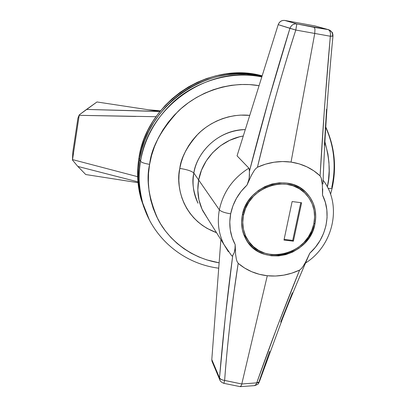 <?xml version="1.0" encoding="UTF-8"?>
<svg xmlns="http://www.w3.org/2000/svg" width="407" height="407" viewBox="0 0 407 407"><rect width="100%" height="100%" fill="white"/><g stroke="black" fill="none" stroke-linecap="round" stroke-linejoin="round"><path stroke-width="0.61" d="M140.532 161.284C148.194 106.553 208.995 64.428 261.798 76.964C228.378 69.953 192.684 83.328 172.237 103.022C151.552 122.817 143.401 144.678 140.532 161.284C141.595 162.535 144.622 163.553 149.613 164.342C151.201 148.153 160.709 130.464 178.144 111.284C196.449 93.274 228.322 80.403 259.071 85.663L249.491 84.58L240.395 84.498L231.262 85.338L222.191 87.083L213.278 89.728L204.614 93.244L196.296 97.599L188.416 102.742L181.049 108.623L174.282 115.181L168.183 122.344L162.815 130.037L158.237 138.171L154.487 146.657L151.602 155.413L149.613 164.342C144.622 163.553 141.595 162.535 140.532 161.284C138.07 173.219 138.802 187.154 142.725 203.083L149.364 219.866L142.725 203.083C138.914 189.581 138.182 175.651 140.532 161.284L139.606 159.361L140.532 161.284M325.737 127.355C334.239 146.479 336.258 166.412 331.802 187.154L332.234 187.81C332.076 188.41 330.698 188.594 328.093 188.37C330.698 188.594 332.076 188.41 332.234 187.81M262.006 76.297C209.264 62.332 147.258 104.223 139.606 159.361L138.477 169.002L138.319 178.627L139.133 188.136L140.898 197.431L143.585 206.42L145.518 211.375L143.585 206.42L140.898 197.431L139.133 188.136L138.319 178.627L138.477 169.002L139.606 159.361C137.281 173.601 138.009 187.418 141.789 200.809L145.574 211.503L141.789 200.809C138.009 187.418 137.281 173.601 139.606 159.361C147.258 104.223 209.264 62.332 262.006 76.297L256.034 75.112L246.439 74.033L236.696 73.926L226.918 74.796L217.206 76.648L207.656 79.467L198.382 83.216L189.474 87.871L181.034 93.371L173.153 99.669L165.914 106.695L159.391 114.367L153.658 122.604L148.769 131.324L144.775 140.415L141.712 149.796L139.606 159.361L141.712 149.796L144.775 140.415L148.769 131.324L153.658 122.604L159.391 114.367L165.914 106.695L173.153 99.669L181.034 93.371L189.474 87.871L198.382 83.216L207.656 79.467L217.206 76.648L226.918 74.796L236.696 73.926L246.439 74.033L256.034 75.112L262.006 76.297M324.908 141.819C329.741 159.519 330.555 174.542 327.34 186.894L328.515 179.706L329.151 171.088L328.958 162.479L327.92 153.953L324.908 141.819M216.514 232.672C181.787 219.77 175.671 184.844 179.797 168.406C187.144 169.556 191.829 171.113 193.854 173.077C191.707 181.471 193.096 191.519 198.016 203.225C193.386 193.864 191.997 183.816 193.854 173.077L198.667 180.011C202.376 158.42 221.418 139.586 243.279 136.004C221.418 139.586 202.376 158.42 198.667 180.011L201.516 170.141L206.257 160.877L212.713 152.605L220.619 145.66L229.665 140.329L239.474 136.818L243.279 135.999L239.474 136.818L229.665 140.329L220.619 145.66L212.713 152.605L206.257 160.877L201.516 170.141L198.667 180.011L193.854 173.077C191.829 171.113 187.144 169.556 179.797 168.406C180.957 157.936 187.037 146.474 198.031 134.025C209.574 122.288 229.507 113.248 249.75 115.374L240.461 115.115L234.366 115.715L228.322 116.911L222.385 118.702L216.621 121.062L211.085 123.972L205.835 127.406L200.931 131.324L196.418 135.684L192.343 140.446L188.746 145.558L185.668 150.972L183.135 156.619L181.171 162.454L179.797 168.406L179.019 174.425L178.846 180.438L179.278 186.396L180.301 192.231L181.909 197.894L184.076 203.322L186.777 208.47L189.988 213.283L193.666 217.725L197.782 221.749L202.289 225.325L207.138 228.424L216.514 232.672M245.284 129.609C221.149 129.462 197.787 149.232 193.854 173.077C195.157 159.223 211.833 130.8 245.284 129.609M207.524 218.366L202.081 209.284L198.972 199.979L197.812 190.089L198.667 180.011L219.353 209.819C217.119 222.146 218.61 233.638 223.825 244.297L228.388 251.75L223.886 244.414C218.62 233.73 217.114 222.197 219.353 209.819C223.163 192.073 233.008 178.185 248.886 168.147L237.057 155.845L278.21 24.649L237.057 155.845L248.886 168.147C233.008 178.185 223.163 192.073 219.353 209.819L198.667 180.011C196.739 191.061 198.153 201.394 202.905 211.009C198.153 201.394 196.739 191.061 198.667 180.011L197.812 190.089L198.972 199.979L202.081 209.284L207.524 218.366L202.498 210.363M219.129 262.805L206.802 259.9L198.799 256.939L191.148 253.195L183.918 248.697L177.187 243.478L171.016 237.581L165.476 231.054L160.623 223.957L156.512 216.356L153.195 208.313L150.707 199.908L149.084 191.219L148.357 182.336L148.53 173.346L149.613 164.342C145.986 179.767 148.733 198.006 157.855 219.052C168.045 239.265 190.674 258.252 219.129 262.805M322.715 188.817L322.522 195.106C331.964 213.589 326.277 238.527 309.783 253.195L305.571 262.164L303.022 266.448L301.511 268.447L299.603 270.09C284.33 307.499 270.044 345.085 256.736 382.85L241.789 383.994L222.863 380.077L220.686 379.126L219.515 377.844C222.858 337.255 227.264 296.464 232.733 255.469L225.32 316.804L219.515 377.844C220.223 379.187 221.927 380.041 224.633 380.413C227.528 341.488 232.046 302.467 238.187 263.344L233.893 292.704L230.204 321.937C227.599 344.983 225.743 364.474 224.633 380.413L241.789 383.994L267.287 275.737L241.789 383.994L256.736 382.85L277.401 326.317L299.603 270.09C289.199 274.949 278.429 276.831 267.287 275.737C256.166 274.476 246.469 270.345 238.187 263.344L236.986 261.34L236.33 259.055L235.597 254.314L235.185 244.612L235.098 248L234.279 252.559L232.733 255.469L232.148 256.018L231.649 255.754L232.148 256.018L232.733 255.469L234.279 252.559L234.951 249.623L235.185 244.612C230.143 235.19 228.642 224.923 230.677 213.812C224.878 212.927 221.103 211.599 219.353 209.819C221.103 211.599 224.878 212.927 230.677 213.812L232.921 205.871L236.457 198.295L241.193 191.3L246.998 185.093L251.267 175.61L253.882 171.067L255.443 168.956L257.438 167.236L265.629 164.128L274.053 162.22L282.57 161.533L291.041 162.088L299.206 163.873L306.847 166.819L313.843 170.848L320.09 175.885L321.22 177.986L322.39 185.241L322.522 195.106L325.32 202.284L326.846 209.9L327.06 217.74L325.971 225.6L323.616 233.267L320.06 240.547L315.41 247.247L309.783 253.195L305.571 262.164L303.022 266.448L301.511 268.447L299.603 270.09L291.788 273.168L283.72 275.157L275.514 276.027L267.287 275.737L259.269 274.282L251.668 271.703L244.602 268.04L238.187 263.344L236.986 261.34L236.33 259.055L235.597 254.314L235.185 244.612L232.082 237.5L230.26 229.848L229.787 221.881L230.677 213.812C232.962 202.706 238.4 193.132 246.998 185.093L248.804 179.874L249.44 176.231L249.343 169.276L248.886 168.147L249.455 171.169L249.211 178.052M314.896 224.232C309.386 256.405 261.096 267.725 246.21 239.713C241.956 232.29 240.654 224.135 242.297 215.247L241.585 222.497L242.323 229.609L244.47 236.309L247.929 242.333L252.559 247.461L258.175 251.501L264.555 254.309L271.459 255.789L278.612 255.901L285.76 254.64L292.638 252.06L298.982 248.26L304.573 243.386L309.198 237.607L312.683 231.145L314.896 224.232L315.751 217.119L315.206 210.078L313.268 203.373L310.002 197.263L305.525 191.982L299.995 187.749L293.625 184.732L286.655 183.064L279.355 182.814L272.018 184.005L264.937 186.594L258.394 190.481L252.65 195.508L247.939 201.475L244.444 208.145L242.297 215.247C246.805 186.019 288.314 171.927 306.563 193.015C314.469 201.77 317.246 212.174 314.896 224.232L313.955 223.29L314.896 224.232M220.884 239.631L211.798 359.569L212.006 361.309L219.973 380.235L219.515 377.844L211.798 359.569L220.884 239.631M284.788 20.436L282.728 20.462L280.779 21.256L279.202 22.716L278.21 24.649L289.942 28.337L268.6 100.091L249.455 171.169C261.492 124.003 274.99 76.394 289.942 28.337C291.254 25.086 293.554 23.616 296.84 23.916L284.788 20.436L314.713 25.875L284.788 20.436C281.644 20.147 279.451 21.551 278.21 24.649L295.792 30.042L330.331 36.243L324.567 106.68L320.09 175.885C312.108 168.406 302.426 163.807 291.041 162.088L314.743 33.501L291.041 162.088C279.589 160.562 268.391 162.281 257.438 167.236L265.944 133.033L275.122 98.84C282.733 71.815 289.621 48.886 295.792 30.042L289.942 28.337C291.254 25.086 293.554 23.616 296.84 23.916L284.788 20.436M248.275 181.644L246.998 185.093L251.267 175.61L253.882 171.067L255.443 168.956L257.438 167.236C268.223 121.764 281.008 76.033 295.792 30.042L330.331 36.243L332.972 36.152L332.845 34.193C331.888 33.14 334.396 33.394 328.653 29.716L328.108 29.589L328.653 29.716C331.425 30.759 332.753 32.855 332.631 36.014L330.331 36.243C330.799 32.611 330.057 30.393 328.108 29.589L314.713 25.875L328.108 29.589L296.84 23.916L295.792 30.042L296.84 23.916L314.306 27.376L328.108 29.589L329.299 30.327L330.138 31.843L330.499 33.913L330.331 36.243C326.109 83.613 322.695 130.164 320.09 175.885L321.22 177.986L321.805 180.357L322.39 185.241L322.522 195.106L322.634 190.842M324.384 145.304L326.567 109.244M306.288 261.304L305.876 261.589M259.264 381.008L269.688 351.368M280.728 322.018L292.399 292.775M322.949 182.738L322.96 183.002M309.783 253.195L306.008 261.874M314.743 33.501L314.967 29.177L314.306 27.376L314.967 29.177L314.743 33.501M259.325 381.883L258.069 382.753L256.736 382.85L259.351 381.786M259.356 381.766L282.28 319.342C289.962 299.537 300.173 275.3 306.262 261.35L307.565 258.323M307.977 257.377L309.208 254.553M254.472 385.638L255.82 384.864L256.736 382.85L256.095 384.473L254.441 385.638L240.334 386.645M212.006 361.309L211.798 359.569L219.515 377.844L219.729 379.65C219.638 379.283 219.968 381.995 223.936 383.353L224.633 380.413L223.936 383.353L240.15 386.635L241.265 385.592L241.789 383.994L241.265 385.592L240.359 386.64M223.936 383.353L223.977 382.768M243.457 215.389C247.838 187.027 288.151 173.418 305.789 193.951C313.39 202.416 316.051 212.464 313.787 224.094C308.46 255.214 261.787 266.229 247.303 239.199C243.137 231.985 241.855 224.048 243.457 215.389L242.526 214.184L243.457 215.389L242.765 222.415L243.472 229.304L245.548 235.79L248.901 241.626L253.383 246.596L258.821 250.514L265.003 253.235L271.688 254.675L278.627 254.782L285.551 253.566L292.216 251.063L298.367 247.385L303.785 242.658L308.267 237.057L311.645 230.794L313.787 224.094L314.611 217.201L314.082 210.378L312.2 203.887L309.035 197.965L304.695 192.857L299.338 188.756L293.162 185.836L286.411 184.223L279.344 183.984L272.242 185.139L265.384 187.647L259.045 191.407L253.485 196.276L248.921 202.055L245.533 208.516L243.457 215.389M283.979 240.064L292.124 201.546L301.612 202.772L293.391 241.178L283.979 240.064L292.124 201.546L301.612 202.772L293.391 241.178L292.719 240.405L300.793 202.666L292.719 240.405L293.391 241.178L283.979 240.064M284.122 239.387L292.719 240.405L284.122 239.387M138.924 157.936L139.606 159.361L138.924 157.936L141.015 148.438L144.053 139.118L148.021 130.082L152.874 121.423L158.567 113.243L165.044 105.617L172.232 98.642L180.062 92.389L188.441 86.92L197.288 82.3L206.502 78.576L215.99 75.783L225.641 73.947L235.353 73.077L245.029 73.189L254.568 74.262L262.154 75.839C209.478 60.796 146.566 102.493 138.924 157.936C136.615 172.09 137.342 185.821 141.102 199.13L144.678 209.33L140.212 195.772L138.456 186.533L137.647 177.086L137.8 167.521L138.924 157.936M159.92 111.518L86.533 109.422L96.973 101.969L158.888 111.36L86.528 109.422L79.263 114.855L79.192 115.323L135.831 116.443M137.632 176.689L72.522 159.59L72.456 160.037L79.192 115.323L156.008 116.712M137.932 181.858L77.849 166.443L72.456 160.043L77.844 166.438L128.841 179.543M158.888 111.36L96.973 101.969L79.263 114.855L77.92 118.178L72.828 152.04L72.456 160.043L72.828 152.04L77.92 118.178L79.263 114.855L72.522 159.59M77.849 166.443L85.745 174.532L138.009 182.682L85.745 174.532L77.844 166.438M148.657 109.809L160.511 110.79L148.657 109.809M325.758 127.009C334.595 146.444 336.752 166.702 332.239 187.785M141.102 199.13L142.725 203.083C152.503 238.176 183.618 263.833 218.722 268.188M330.57 194.287L332.209 187.922M202.905 211.009L223.886 244.414L231.756 255.871M305.54 263.029C333.252 245.635 342.592 205.316 323.117 180.23M322.97 183.974C324.761 135.506 328.093 86.243 332.962 36.172M315.237 26.002L328.515 29.68M254.589 385.627C259.381 383.943 257.972 383.867 259.279 381.995M247.303 239.199L243.544 233.979M151.155 110.19L149.338 109.915"/></g></svg>
